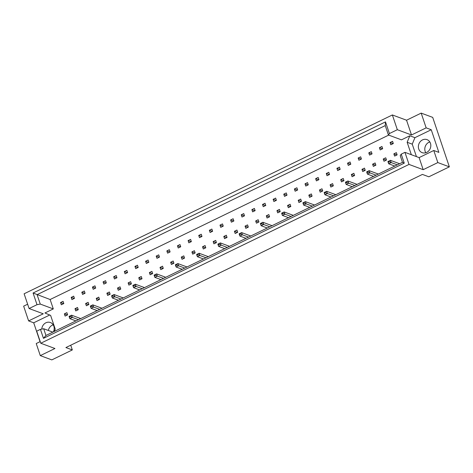 <?xml version="1.0" encoding="UTF-8"?>
<svg xmlns="http://www.w3.org/2000/svg" width="473" height="473" viewBox="0 0 473 473"><rect width="100%" height="100%" fill="white"/><g stroke="black" fill="none" stroke-linecap="round" stroke-linejoin="round"><path stroke-width="0.71" d="M41.772 329.102A6.953 6.114 110.4 0 1 50.398 322.515A6.953 6.114 110.4 0 1 53.839 326.187A6.953 6.114 110.4 0 1 53.419 331.845M425.801 152.738A6.953 6.114 110.4 0 1 425.156 151.378A6.953 6.114 110.4 0 1 429.809 141.935M430.454 143.301A6.953 6.114 110.4 0 1 428.869 150.716A6.953 6.114 110.4 0 1 422.176 152.667A6.953 6.114 110.4 0 1 418.735 148.989A6.953 6.114 110.4 0 1 420.314 141.575A6.953 6.114 110.4 0 1 427.013 139.63A6.953 6.114 110.4 0 1 430.454 143.301M27.635 304.216L23.65 306.155L28.617 320.907L43.262 313.794L29.09 308.532L24.123 293.78L392.371 114.957L397.332 129.708L389.415 133.552L388.416 135L385.253 125.599L37.089 294.667L40.258 304.074L37.006 304.689L33.08 293.018L385.489 121.886L389.415 133.552M77.501 307.48L74.994 308.698L75.745 310.927L78.252 309.709L77.501 307.48M73.693 296.163L71.187 297.381L71.931 299.61L74.444 298.392L73.693 296.163M66.876 312.641L64.363 313.859L65.114 316.088L67.627 314.87L66.876 312.641M63.063 301.325L60.556 302.543L61.307 304.772L63.814 303.554L63.063 301.325M54.289 331.425L55.235 329.131L50.617 315.402L44.935 312.978L53.301 308.916L50.138 299.515L388.7 135.107M388.416 135L401.465 139.842L409.831 135.781L407.147 142.267L411.339 154.712M85.075 293.23L84.324 291.001L81.811 292.219L82.562 294.448L85.075 293.23M95.7 288.069L94.955 285.84L92.442 287.058L93.193 289.287L95.7 288.069M106.33 282.907L105.58 280.678L103.073 281.896L103.818 284.125L106.33 282.907M116.961 277.746L116.21 275.517L113.697 276.735L114.448 278.964L116.961 277.746M127.592 272.584L126.841 270.355L124.328 271.573L125.079 273.802L127.592 272.584M138.217 267.422L137.466 265.193L134.959 266.411L135.71 268.64L138.217 267.422M148.847 262.261L148.096 260.032L145.583 261.25L146.334 263.479L148.847 262.261M159.478 257.099L158.727 254.87L156.214 256.088L156.965 258.317L159.478 257.099M170.103 251.938L169.358 249.709L166.845 250.927L167.596 253.156L170.103 251.938M180.733 246.776L179.982 244.547L177.476 245.765L178.22 247.994L180.733 246.776M191.364 241.614L190.613 239.385L188.1 240.603L188.851 242.832L191.364 241.614M201.989 236.453L201.244 234.224L198.731 235.442L199.482 237.671L201.989 236.453M212.619 231.291L211.869 229.062L209.362 230.28L210.107 232.509L212.619 231.291M223.25 226.129L222.499 223.9L219.986 225.118L220.737 227.347L223.25 226.129M233.881 220.968L233.13 218.739L230.617 219.957L231.368 222.186L233.881 220.968M244.506 215.806L243.755 213.577L241.248 214.795L241.999 217.024L244.506 215.806M255.136 210.645L254.385 208.416L251.873 209.634L252.623 211.863L255.136 210.645M265.767 205.483L265.016 203.254L262.503 204.472L263.254 206.701L265.767 205.483M276.392 200.321L275.647 198.092L273.134 199.31L273.885 201.539L276.392 200.321M287.022 195.16L286.271 192.931L283.765 194.149L284.51 196.378L287.022 195.16M297.653 189.998L296.902 187.769L294.389 188.987L295.14 191.216L297.653 189.998M308.278 184.837L307.533 182.608L305.02 183.826L305.771 186.055L308.278 184.837M318.908 179.675L318.158 177.446L315.651 178.664L316.402 180.893L318.908 179.675M329.539 174.513L328.788 172.284L326.275 173.502L327.026 175.731L329.539 174.513M340.17 169.352L339.419 167.123L336.906 168.341L337.657 170.57L340.17 169.352M350.795 164.19L350.044 161.961L347.537 163.179L348.288 165.408L350.795 164.19M361.425 159.029L360.674 156.799L358.167 158.017L358.912 160.246L361.425 159.029M372.056 153.867L371.305 151.638L368.792 152.856L369.543 155.085L372.056 153.867M382.681 148.705L381.936 146.476L379.423 147.694L380.174 149.923L382.681 148.705M393.311 143.544L392.56 141.315L390.054 142.533L390.799 144.762L393.311 143.544M88.883 304.547L88.132 302.318L85.619 303.536L86.37 305.765L88.883 304.547M99.513 299.385L98.762 297.156L96.25 298.374L97 300.603L99.513 299.385M110.138 294.224L109.393 291.995L106.88 293.213L107.631 295.442L110.138 294.224M120.769 289.062L120.018 286.833L117.511 288.051L118.256 290.28L120.769 289.062M131.399 283.901L130.649 281.672L128.136 282.895L128.887 285.118L131.399 283.901M142.024 278.739L141.279 276.51L138.766 277.734L139.517 279.957L142.024 278.739M152.655 273.577L151.904 271.348L149.397 272.572L150.148 274.795L152.655 273.577M163.286 268.416L162.535 266.187L160.022 267.411L160.773 269.634L163.286 268.416M173.916 263.254L173.165 261.025L170.652 262.249L171.403 264.472L173.916 263.254M184.541 258.092L183.79 255.863L181.283 257.087L182.034 259.31L184.541 258.092M195.172 252.931L194.421 250.702L191.914 251.926L192.659 254.149L195.172 252.931M205.802 247.769L205.051 245.54L202.539 246.764L203.289 248.987L205.802 247.769M216.427 242.608L215.682 240.379L213.169 241.602L213.92 243.826L216.427 242.608M227.058 237.446L226.307 235.217L223.8 236.441L224.545 238.664L227.058 237.446M237.688 232.284L236.938 230.055L234.425 231.279L235.176 233.508L237.688 232.284M248.319 227.123L247.568 224.894L245.055 226.118L245.806 228.347L248.319 227.123M258.944 221.961L258.193 219.732L255.686 220.956L256.437 223.185L258.944 221.961M269.575 216.8L268.824 214.571L266.311 215.794L267.062 218.023L269.575 216.8M280.205 211.638L279.454 209.415L276.942 210.633L277.692 212.862L280.205 211.638M290.83 206.476L290.085 204.253L287.572 205.471L288.323 207.7L290.83 206.476M301.461 201.315L300.71 199.092L298.203 200.31L298.948 202.539L301.461 201.315M312.091 196.153L311.34 193.93L308.828 195.148L309.579 197.377L312.091 196.153M322.716 190.991L321.971 188.768L319.458 189.986L320.209 192.215L322.716 190.991M333.347 185.83L332.596 183.607L330.089 184.825L330.84 187.054L333.347 185.83M343.977 180.668L343.227 178.445L340.714 179.663L341.465 181.892L343.977 180.668M354.608 175.507L353.857 173.284L351.344 174.502L352.095 176.731L354.608 175.507M365.233 170.345L364.482 168.122L361.975 169.34L362.726 171.569L365.233 170.345M375.864 165.183L375.113 162.96L372.606 164.178L373.351 166.407L375.864 165.183M386.494 160.022L385.743 157.799L383.231 159.017L383.981 161.246L386.494 160.022M397.119 154.866L396.374 152.637L393.861 153.855L394.612 156.084L397.119 154.866M437.832 162.57L433.771 150.491L419.125 157.604L423.187 169.683L437.832 162.57L449.35 166.845L428.845 176.801L422.424 174.419L65.895 347.554L72.316 349.937L70.725 345.207M72.316 349.937L51.811 359.894L40.294 355.619L36.232 343.54L40.217 341.607M40.294 355.619L54.945 348.506L40.773 343.244L36.705 331.171L40.442 329.356L43.687 328.741L45.952 335.469L402.482 162.334L400.217 155.605L401.222 154.157L404.249 163.15L43.463 338.349L40.442 329.356M29.09 308.532L37.006 304.689M40.773 343.244L409.015 164.421L404.953 152.341L401.222 154.157M433.771 150.491L438.861 152.383L431.246 129.744L426.155 127.858L421.189 113.106L406.544 120.219L411.504 134.971L397.332 129.708M406.544 120.219L392.371 114.957M419.125 157.604L404.953 152.341M423.187 169.683L409.015 164.421M421.189 113.106L432.706 117.381L449.35 166.845M49.718 315.018L33.707 322.799L40.063 341.683M33.707 322.799L28.617 320.907M48.329 330.467A6.953 6.114 110.4 0 1 53.195 324.827M426.155 127.858L411.504 134.971M52.828 332.135L43.687 328.741M53.301 308.916L40.258 304.074M50.138 299.515L33.08 293.018M431.246 129.744L414.927 137.673L409.831 135.781M414.927 137.673L412.243 144.159L416.429 156.604M412.243 144.159L407.147 142.267M60.556 302.543L63.577 303.666M64.363 313.859L67.391 314.983M71.187 297.381L74.208 298.504M81.811 292.219L84.838 293.343M92.442 287.058L95.469 288.181M103.073 281.896L106.094 283.02M113.697 276.735L116.725 277.858M124.328 271.573L127.355 272.696M134.959 266.411L137.98 267.535M145.583 261.25L148.611 262.373M156.214 256.088L159.241 257.211M166.845 250.927L169.872 252.05M177.476 245.765L180.497 246.888M188.1 240.603L191.127 241.727M198.731 235.442L201.758 236.565M209.362 230.28L212.383 231.403M219.986 225.118L223.014 226.242M230.617 219.957L233.644 221.08M241.248 214.795L244.269 215.919M251.873 209.634L254.9 210.757M262.503 204.472L265.53 205.595M273.134 199.31L276.161 200.434M283.765 194.149L286.786 195.272M294.389 188.987L297.416 190.111M305.02 183.826L308.047 184.949M315.651 178.664L318.672 179.787M326.275 173.502L329.303 174.626M336.906 168.341L339.933 169.464M347.537 163.179L350.558 164.302M358.167 158.017L361.189 159.141M368.792 152.856L371.819 153.979M379.423 147.694L382.45 148.818M390.054 142.533L393.075 143.656M74.994 308.698L78.015 309.821M85.619 303.536L88.646 304.659M96.25 298.374L99.277 299.498M106.88 293.213L109.907 294.336M117.511 288.051L120.532 289.174M128.136 282.895L131.163 284.013M138.766 277.734L141.794 278.851M149.397 272.572L152.418 273.696M160.022 267.411L163.049 268.534M170.652 262.249L173.68 263.372M181.283 257.087L184.304 258.211M191.914 251.926L194.935 253.049M202.539 246.764L205.566 247.887M213.169 241.602L216.196 242.726M223.8 236.441L226.821 237.564M234.425 231.279L237.452 232.403M245.055 226.118L248.083 227.241M255.686 220.956L258.707 222.079M266.311 215.794L269.338 216.918M276.942 210.633L279.969 211.756M287.572 205.471L290.599 206.595M298.203 200.31L301.224 201.433M308.828 195.148L311.855 196.271M319.458 189.986L322.485 191.11M330.089 184.825L333.11 185.948M340.714 179.663L343.741 180.787M351.344 174.502L354.372 175.625M361.975 169.34L364.996 170.463M372.606 164.178L375.627 165.302M383.231 159.017L386.258 160.14M393.861 153.855L396.888 154.978M404.249 163.15L402.482 162.334M43.463 338.349L45.952 335.469M385.489 121.886L385.253 125.599M69.194 316.508L69.407 317.135L70.412 316.644L70.199 316.023L69.058 316.402L71.571 315.184L80.729 318.583M70.199 316.023L71.571 315.184L72.322 317.413L78.453 319.689M75.946 320.907L69.809 318.631L69.058 316.402M70.412 316.644L72.322 317.413L69.809 318.631L69.407 317.135M90.455 306.185L90.662 306.811L91.667 306.321L91.46 305.7L90.319 306.078L92.826 304.86L101.985 308.26M91.46 305.7L92.826 304.86L93.577 307.089L99.714 309.366M97.202 310.584L91.064 308.307L90.319 306.078M91.667 306.321L93.577 307.089L91.064 308.307L90.662 306.811M111.711 295.862L111.924 296.488L112.929 295.997L112.716 295.377L111.575 295.755L114.088 294.537L123.246 297.937M112.716 295.377L114.088 294.537L114.833 296.766L120.97 299.042M118.457 300.26L112.326 297.984L111.575 295.755M112.929 295.997L114.833 296.766L112.326 297.984L111.924 296.488M132.972 285.538L133.179 286.165L134.184 285.674L133.971 285.053L132.83 285.432L135.343 284.214L144.502 287.614M133.971 285.053L135.343 284.214L136.094 286.443L142.225 288.719M139.718 289.937L133.581 287.661L132.83 285.432M134.184 285.674L136.094 286.443L133.581 287.661L133.179 286.165M154.228 275.215L154.44 275.842L155.44 275.351L155.233 274.73L154.092 275.109L156.598 273.891L165.763 277.29M155.233 274.73L156.598 273.891L157.349 276.12L163.487 278.396M160.974 279.614L154.842 277.338L154.092 275.109M155.44 275.351L157.349 276.12L154.842 277.338L154.44 275.842M175.483 264.892L175.696 265.519L176.701 265.028L176.488 264.407L175.347 264.785L177.86 263.567L187.018 266.967M176.488 264.407L177.86 263.567L178.611 265.796L184.742 268.073M182.235 269.291L176.098 267.014L175.347 264.785M176.701 265.028L178.611 265.796L176.098 267.014L175.696 265.519M196.744 254.569L196.951 255.195L197.956 254.705L197.749 254.084L196.608 254.462L199.115 253.244L208.28 256.644M197.749 254.084L199.115 253.244L199.866 255.473L206.003 257.75M203.491 258.968L197.353 256.691L196.608 254.462M197.956 254.705L199.866 255.473L197.353 256.691L196.951 255.195M218 244.245L218.213 244.872L219.218 244.381L219.005 243.761L217.864 244.139L220.377 242.921L229.535 246.321M219.005 243.761L220.377 242.921L221.122 245.15L227.259 247.426M224.746 248.644L218.615 246.368L217.864 244.139M219.218 244.381L221.122 245.15L218.615 246.368L218.213 244.872M239.261 233.922L239.468 234.549L240.473 234.058L240.266 233.437L239.119 233.816L241.632 232.598L250.791 235.997M240.266 233.437L241.632 232.598L242.383 234.827L248.52 237.103M246.007 238.321L239.87 236.045L239.119 233.816M240.473 234.058L242.383 234.827L239.87 236.045L239.468 234.549M260.517 223.599L260.729 224.226L261.729 223.735L261.522 223.114L260.381 223.493L262.887 222.275L272.052 225.674M261.522 223.114L262.887 222.275L263.638 224.504L269.776 226.78M267.263 227.998L261.131 225.722L260.381 223.493M261.729 223.735L263.638 224.504L261.131 225.722L260.729 224.226M281.772 213.276L281.985 213.902L282.99 213.418L282.777 212.791L281.636 213.169L284.149 211.951L293.307 215.351M282.777 212.791L284.149 211.951L284.9 214.18L291.031 216.457M288.524 217.675L282.387 215.398L281.636 213.169M282.99 213.418L284.9 214.18L282.387 215.398L281.985 213.902M303.033 202.958L303.24 203.579L304.245 203.094L304.038 202.468L302.897 202.846L305.404 201.628L314.569 205.028M304.038 202.468L305.404 201.628L306.155 203.857L312.292 206.133M309.78 207.351L303.642 205.075L302.897 202.846M304.245 203.094L306.155 203.857L303.642 205.075L303.24 203.579M324.289 192.635L324.502 193.256L325.507 192.771L325.294 192.144L324.153 192.523L326.666 191.305L335.824 194.705M325.294 192.144L326.666 191.305L327.417 193.534L333.548 195.81M331.035 197.028L324.904 194.752L324.153 192.523M325.507 192.771L327.417 193.534L324.904 194.752L324.502 193.256M345.55 182.312L345.757 182.933L346.762 182.448L346.555 181.821L345.408 182.2L347.921 180.982L357.08 184.381M346.555 181.821L347.921 180.982L348.672 183.211L354.809 185.487M352.296 186.705L346.159 184.429L345.408 182.2M346.762 182.448L348.672 183.211L346.159 184.429L345.757 182.933M366.806 171.989L367.018 172.61L368.018 172.125L367.811 171.498L366.67 171.876L369.182 170.658L378.341 174.058M367.811 171.498L369.182 170.658L369.927 172.887L376.065 175.164M373.552 176.388L367.42 174.105L366.67 171.876M368.018 172.125L369.927 172.887L367.42 174.105L367.018 172.61M388.067 161.665L388.274 162.286L389.279 161.801L389.066 161.175L387.925 161.553L390.438 160.335L399.596 163.735M389.066 161.175L390.438 160.335L391.189 162.564L397.32 164.841M394.813 166.064L388.676 163.782L387.925 161.553M389.279 161.801L391.189 162.564L388.676 163.782L388.274 162.286"/></g></svg>
